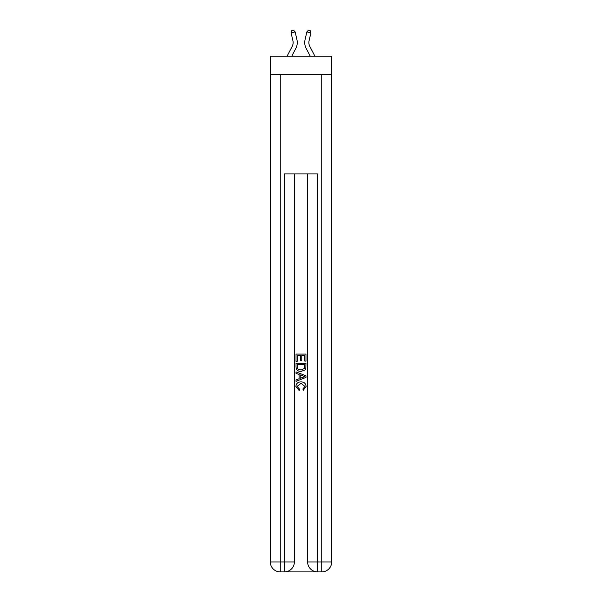 <?xml version="1.0" encoding="UTF-8"?>
<svg xmlns="http://www.w3.org/2000/svg" width="602" height="602" viewBox="0 0 602 602"><rect width="100%" height="100%" fill="white"/><g stroke="black" fill="none" stroke-linecap="round" stroke-linejoin="round"><path stroke-width="0.9" d="M331.679 74.43L331.679 56.189L270.321 56.189L270.321 74.43L331.679 74.43L331.679 561.952L321.731 561.952L321.731 74.43M287.071 56.189L292.173 46.437A8.293 8.293 -30.1 0 0 292.918 40.748L291.112 32.847L291.85 30.469L293.467 30.1L295.161 31.929L296.959 39.83A12.439 12.439 158.1 0 1 295.845 48.363L291.752 56.189M314.929 56.189L309.827 46.437A8.293 8.293 30.1 0 1 309.082 40.748L310.888 32.847L306.839 31.929L305.041 39.83A12.439 12.439 -158.1 0 0 306.155 48.363L310.248 56.189M285.167 571.9L316.833 571.9M317.585 571.9L317.585 561.952L307.63 561.952A9.948 9.948 0 0 0 317.585 571.9L321.731 571.9L321.731 561.952L317.585 561.952L317.585 173.925L284.415 173.925L284.415 561.952L270.321 561.952L270.321 74.43M294.37 173.925L294.37 561.952A9.948 9.948 0 0 1 284.415 571.9L280.269 571.9A9.948 9.948 0 0 1 270.321 561.952M307.63 561.952L307.63 173.925M321.731 571.9A9.948 9.948 0 0 0 331.679 561.952M296.026 361.366L296.026 354.096L305.974 354.096L305.974 361.11L304.83 361.11L304.83 355.504L301.768 355.504L301.768 360.733L300.616 360.733L300.616 355.504L297.17 355.504L297.17 361.366L296.026 361.366M296.026 366.844L296.026 363.284L305.974 363.284L305.831 368.439L305.116 369.891L301.053 371.442C297.87 371.457 296.199 369.921 296.026 366.844M297.17 364.684L297.877 369.086L301.075 370.042L304.62 368.349L304.83 364.684L297.17 364.684M296.026 373.36L296.026 371.87L305.974 375.821L305.974 377.401L296.026 381.352L296.026 379.862L299.089 378.733L299.089 374.489L296.026 373.36M302.987 375.934L300.232 374.911L300.232 378.312L304.83 376.611L302.987 375.934M297.049 386.386L299.54 389.178L299.209 390.578L295.898 386.514C296.169 383.459 297.892 381.924 301.075 381.901C304.13 381.969 305.808 383.497 306.102 386.492L303.212 390.322L302.911 388.922L304.951 386.424L301.083 383.308L297.049 386.386M292.173 46.437A8.293 8.293 -21.9 0 0 292.918 40.748A8.293 8.293 -21.9 0 1 292.173 46.437A8.293 8.293 -21.9 0 0 292.918 40.748A8.293 8.293 -21.9 0 1 292.173 46.437A8.293 8.293 -21.9 0 0 292.918 40.748A8.293 8.293 -21.9 0 1 292.173 46.437A8.293 8.293 -21.9 0 0 292.918 40.748A8.293 8.293 -21.9 0 1 292.173 46.437A8.293 8.293 -21.9 0 0 292.918 40.748A8.293 8.293 -21.9 0 1 292.173 46.437A8.293 8.293 -21.9 0 0 292.918 40.748A8.293 8.293 -21.9 0 1 292.173 46.437A8.293 8.293 -21.9 0 0 292.918 40.748A8.293 8.293 -21.9 0 1 292.173 46.437A8.293 8.293 -21.9 0 0 292.918 40.748A8.293 8.293 -21.9 0 1 292.173 46.437A8.293 8.293 -21.9 0 0 292.918 40.748A8.293 8.293 -21.9 0 1 292.173 46.437A8.293 8.293 -21.9 0 0 292.918 40.748A8.293 8.293 -21.9 0 1 292.173 46.437A8.293 8.293 -21.9 0 0 292.918 40.748A8.293 8.293 -21.9 0 1 292.173 46.437A8.293 8.293 -21.9 0 0 292.918 40.748A8.293 8.293 -21.9 0 1 292.173 46.437A8.293 8.293 -21.9 0 0 292.918 40.748A8.293 8.293 -21.9 0 1 292.173 46.437A8.293 8.293 -21.9 0 0 292.918 40.748A8.293 8.293 -21.9 0 1 292.173 46.437A8.293 8.293 -21.9 0 0 292.918 40.748A8.293 8.293 -21.9 0 1 292.173 46.437A8.293 8.293 -21.9 0 0 292.918 40.748A8.293 8.293 -21.9 0 1 292.173 46.437A8.293 8.293 -21.9 0 0 292.918 40.748A8.293 8.293 -21.9 0 1 292.173 46.437A8.293 8.293 -21.9 0 0 292.918 40.748A8.293 8.293 -21.9 0 1 292.173 46.437A8.293 8.293 -21.9 0 0 292.918 40.748A8.293 8.293 -21.9 0 1 292.173 46.437A8.293 8.293 -21.9 0 0 292.918 40.748A8.293 8.293 -21.9 0 1 292.173 46.437A8.293 8.293 -21.9 0 0 292.918 40.748A8.293 8.293 -21.9 0 1 292.173 46.437A8.293 8.293 -21.9 0 0 292.918 40.748A8.293 8.293 -21.9 0 1 292.173 46.437A8.293 8.293 -21.9 0 0 292.918 40.748A8.293 8.293 -21.9 0 1 292.173 46.437A8.293 8.293 -21.9 0 0 292.918 40.748A8.293 8.293 -21.9 0 1 292.173 46.437A8.293 8.293 -21.9 0 0 292.918 40.748A8.293 8.293 -21.9 0 1 292.173 46.437A8.293 8.293 -21.9 0 0 292.918 40.748A8.293 8.293 -21.9 0 1 292.173 46.437A8.293 8.293 -21.9 0 0 292.918 40.748A8.293 8.293 -21.9 0 1 292.173 46.437M295.161 31.929L296.959 39.83L295.161 31.929L296.959 39.83L295.161 31.929L296.959 39.83L295.161 31.929L296.959 39.83L295.161 31.929L296.959 39.83L295.161 31.929L296.959 39.83L295.161 31.929L296.959 39.83L295.161 31.929L296.959 39.83L295.161 31.929L296.959 39.83L295.161 31.929L296.959 39.83L295.161 31.929L296.959 39.83L295.161 31.929L296.959 39.83L295.161 31.929L296.959 39.83L295.161 31.929L296.959 39.83L295.161 31.929L296.959 39.83L295.161 31.929L296.959 39.83L295.161 31.929L296.959 39.83L295.161 31.929L296.959 39.83L295.161 31.929L296.959 39.83L295.161 31.929L296.959 39.83L295.161 31.929L296.959 39.83L295.161 31.929L296.959 39.83L295.161 31.929L296.959 39.83L295.161 31.929L296.959 39.83L295.161 31.929L296.959 39.83L295.161 31.929L296.959 39.83L295.161 31.929L296.959 39.83L295.161 31.929L291.112 32.847M309.827 46.437A8.293 8.293 21.9 0 1 309.082 40.748A8.293 8.293 21.9 0 0 309.827 46.437A8.293 8.293 21.9 0 1 309.082 40.748A8.293 8.293 21.9 0 0 309.827 46.437A8.293 8.293 21.9 0 1 309.082 40.748A8.293 8.293 21.9 0 0 309.827 46.437A8.293 8.293 21.9 0 1 309.082 40.748A8.293 8.293 21.9 0 0 309.827 46.437A8.293 8.293 21.9 0 1 309.082 40.748A8.293 8.293 21.9 0 0 309.827 46.437A8.293 8.293 21.9 0 1 309.082 40.748A8.293 8.293 21.9 0 0 309.827 46.437A8.293 8.293 21.9 0 1 309.082 40.748A8.293 8.293 21.9 0 0 309.827 46.437A8.293 8.293 21.9 0 1 309.082 40.748A8.293 8.293 21.9 0 0 309.827 46.437A8.293 8.293 21.9 0 1 309.082 40.748A8.293 8.293 21.9 0 0 309.827 46.437A8.293 8.293 21.9 0 1 309.082 40.748A8.293 8.293 21.9 0 0 309.827 46.437A8.293 8.293 21.9 0 1 309.082 40.748A8.293 8.293 21.9 0 0 309.827 46.437A8.293 8.293 21.9 0 1 309.082 40.748A8.293 8.293 21.9 0 0 309.827 46.437A8.293 8.293 21.9 0 1 309.082 40.748A8.293 8.293 21.9 0 0 309.827 46.437A8.293 8.293 21.9 0 1 309.082 40.748A8.293 8.293 21.9 0 0 309.827 46.437A8.293 8.293 21.9 0 1 309.082 40.748A8.293 8.293 21.9 0 0 309.827 46.437A8.293 8.293 21.9 0 1 309.082 40.748A8.293 8.293 21.9 0 0 309.827 46.437A8.293 8.293 21.9 0 1 309.082 40.748A8.293 8.293 21.9 0 0 309.827 46.437A8.293 8.293 21.9 0 1 309.082 40.748A8.293 8.293 21.9 0 0 309.827 46.437A8.293 8.293 21.9 0 1 309.082 40.748A8.293 8.293 21.9 0 0 309.827 46.437A8.293 8.293 21.9 0 1 309.082 40.748A8.293 8.293 21.9 0 0 309.827 46.437A8.293 8.293 21.9 0 1 309.082 40.748A8.293 8.293 21.9 0 0 309.827 46.437A8.293 8.293 21.9 0 1 309.082 40.748A8.293 8.293 21.9 0 0 309.827 46.437A8.293 8.293 21.9 0 1 309.082 40.748A8.293 8.293 21.9 0 0 309.827 46.437A8.293 8.293 21.9 0 1 309.082 40.748A8.293 8.293 21.9 0 0 309.827 46.437A8.293 8.293 21.9 0 1 309.082 40.748A8.293 8.293 21.9 0 0 309.827 46.437A8.293 8.293 21.9 0 1 309.082 40.748A8.293 8.293 21.9 0 0 309.827 46.437A8.293 8.293 21.9 0 1 309.082 40.748A8.293 8.293 21.9 0 0 309.827 46.437M306.839 31.929L305.041 39.83L306.839 31.929L305.041 39.83L306.839 31.929L305.041 39.83L306.839 31.929L305.041 39.83L306.839 31.929L305.041 39.83L306.839 31.929L305.041 39.83L306.839 31.929L305.041 39.83L306.839 31.929L305.041 39.83L306.839 31.929L305.041 39.83L306.839 31.929L305.041 39.83L306.839 31.929L305.041 39.83L306.839 31.929L305.041 39.83L306.839 31.929L305.041 39.83L306.839 31.929L305.041 39.83L306.839 31.929L305.041 39.83L306.839 31.929L305.041 39.83L306.839 31.929L305.041 39.83L306.839 31.929L305.041 39.83L306.839 31.929L305.041 39.83L306.839 31.929L305.041 39.83L306.839 31.929L305.041 39.83L306.839 31.929L305.041 39.83L306.839 31.929L305.041 39.83L306.839 31.929L305.041 39.83L306.839 31.929L305.041 39.83L306.839 31.929L305.041 39.83L306.839 31.929L305.041 39.83L306.839 31.929L308.533 30.1L310.15 30.469L310.888 32.847M280.269 74.43L280.269 571.9M294.37 561.952L284.415 561.952L284.415 571.9"/></g></svg>
